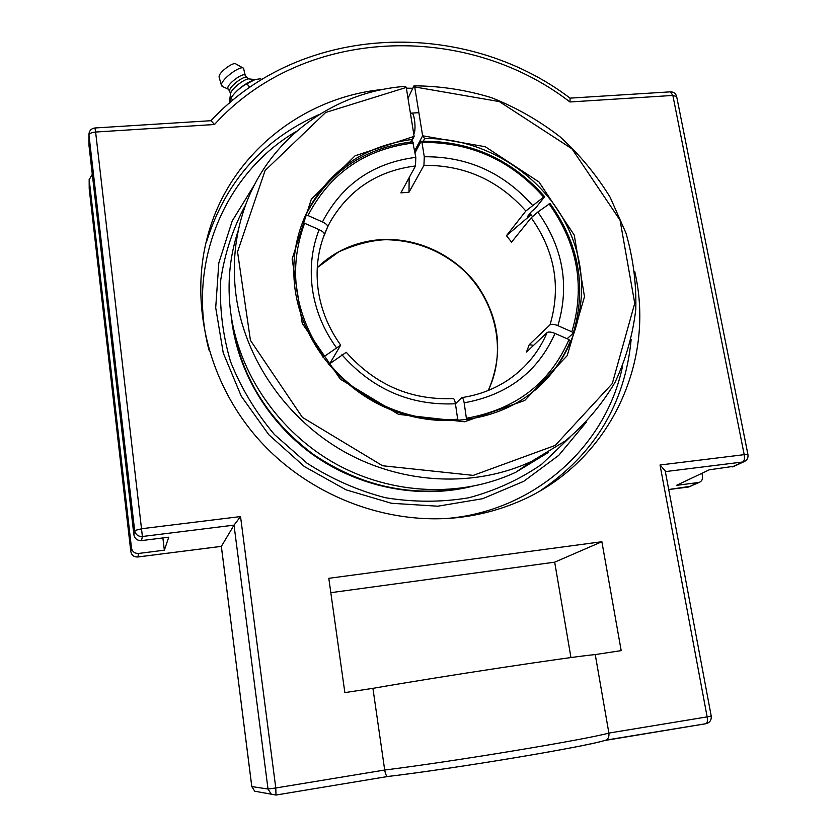 <?xml version="1.0" encoding="UTF-8"?>
<svg xmlns="http://www.w3.org/2000/svg" width="837" height="837" viewBox="0 0 837 837"><rect width="100%" height="100%" fill="white"/><g stroke="black" fill="none" stroke-linecap="round" stroke-linejoin="round"><path stroke-width="1.26" d="M634.728 271.46C656.449 364.618 607.003 467.287 513.761 503.633C497.126 510.288 479.706 514.797 461.49 517.14C388.912 526.379 309.627 496.561 258.623 439.425C207.754 382.153 188.963 302.147 208.172 234.193C230.269 154.123 302.774 97.102 383.262 89.392M406.374 88.178L412.787 88.272M586.298 422.183L558.781 455.328L523.7 481.348L482.677 498.695L437.782 506.207L391.402 503.267L346.099 489.854L304.438 466.596L268.823 434.759L241.255 396.142L223.259 352.984L215.705 307.734L218.823 262.912L232.236 220.916L254.971 183.889M221.366 546.373L234.025 525.134L268.018 789.019L275.781 787.983L240.543 516.565L234.025 525.134L142.405 536.507L95.617 132.037L214.492 124.504L211.018 120.695L94.968 127.977L95.617 132.037C91.568 132.455 89.35 133.449 88.952 135.008L134.642 530.564L141.819 528.702L240.543 516.565M214.492 124.504C303.412 26.355 465.288 21.228 569.955 101.968L570.091 98.159C464.158 17.755 301.812 22.766 210.945 120.695M88.921 134.485L89.015 145.805L133.878 534.77C134.757 538.766 137.299 540.723 141.495 540.608L168.75 537.208L164.345 550.191L138.649 553.445C134.694 553.55 132.298 551.719 131.472 547.942L89.193 179.735L92.29 174.253M701.94 473.282L702.505 476.222C702.871 479.256 701.751 481.317 699.125 482.415L676.442 485.376L709.274 469.808L734.195 466.23M569.955 101.968L672.854 95.439L744.198 454.658L660.027 465.006L665.216 470.854L711.22 716.064L707.139 716.88C707.725 720.667 707.37 722.938 706.093 723.681L706.093 723.681C709.881 722.593 711.586 720.05 711.22 716.064M138.649 553.445L137.875 556.95C133.983 557.065 131.629 555.266 130.813 551.541L130.813 551.573C131.629 555.308 133.972 557.118 137.854 556.992L221.355 546.341L251.78 786.56L254.73 791.206L251.811 786.571L268.018 789.019L271.24 794.135L275.917 795.056L387.636 776.506C386.401 776.202 385.418 774.047 384.696 770.03L372.925 688.349C440.116 676.568 571.493 656.668 595.243 654.576L621.19 650.631L601.876 541.727L328.805 578.325L344.854 692.617L372.925 688.349M595.243 654.576L608.886 733.076C609.252 736.518 608.332 738.862 606.114 740.086L706.093 723.681M330.824 592.68L554.68 562.171L570.96 657.579M162.88 537.94L164.345 550.191M601.876 541.727L554.68 562.171M232.791 100.262L230.96 97.919C235.218 91.871 240.543 87.142 246.936 83.752L254.961 79.62L260.736 78.699L261.531 79.714M249.782 87.383L246.936 83.752M229.024 103.443L230.96 97.919M252.837 80.31C243.567 84.453 236.17 90.459 230.625 98.316M255.295 79.536L249.499 78.992C245.848 77.559 231.127 88.879 230.593 93.545L230.541 93.911M249.593 79.002L246.852 77.538C244.582 75.131 230.206 85.73 229.694 90.187L229.704 91.013M246.915 77.569L245.178 75.351C243.766 72.013 228.334 83.009 227.79 87.759L228.02 88.994M245.272 75.476L243.536 68.257C240.606 65.056 222.046 78.709 221.47 84.506L222.433 86.483M243.18 68.048L235.877 63.957C233.586 61.499 219.524 71.836 219.095 76.293L219.116 77.14M231.148 315.769C236.452 369.441 267.013 421.796 312.954 454.721C359.052 487.437 418.197 499.134 470.248 486.81M231.975 320.759C240.25 375.269 267.348 419.776 313.258 454.303C360.82 486.402 411.511 497.513 465.309 487.657M548.434 452.419L515.833 472.235C461.459 497.764 392.281 495.159 335.606 463.792C279.045 432.248 238.838 373.783 230.667 312.347C227.036 283.733 229.62 256.258 238.419 229.924M408.006 98.316L413.949 85.834L414.702 86.943L422.633 135.793L414.744 150.765M414.702 86.943L499.344 101.591L571.964 148.819L620.039 220.141L634.739 303.329L612.286 383.587L555.224 445.399L473.271 475.385L382.53 465.738L302.387 417.349L250.451 340.387L237.541 251.843L265.057 170.57L325.677 112.472L406.259 87.446L405.516 86.337C333.785 91.495 268.196 138.9 244.582 207.932C234.988 235.668 232.121 264.712 235.992 295.032C244.519 358.686 286.317 419.389 345.053 452.2C403.905 484.822 475.646 487.605 531.872 461.239L565.488 440.827C585.408 423.982 601.918 404.501 615.007 382.383C625.909 359.178 632.835 334.81 635.796 309.272C636.444 283.513 633.159 258.099 625.95 233.021L610.142 197.25C596.342 174.766 579.602 154.573 559.932 136.693C538.871 120.423 516.01 107.398 491.319 97.615C465.968 89.883 440.178 85.96 413.949 85.834M410.81 113.958L411.584 113.11C414.252 111.729 416.345 129.693 413.98 133.617L413.76 133.983M423.302 141.139L424.652 138.618L422.633 135.793L485.293 146.737L539.018 181.985L574.266 235.124L584.498 296.737L567.193 355.652L524.736 400.473L464.598 421.764L398.558 414.367L340.335 379.182L302.272 323.438L292.134 258.999L311.322 199.237L355.066 155.797L414.137 136.368L406.259 87.446M424.652 138.618C487.887 137.142 550.16 179.474 572.55 238.66C595.18 297.731 574.318 367.181 520.698 400.494C480.94 425.133 426.588 427.498 380.94 405.39C335.355 383.168 301.948 337.918 295.116 289.748C291.443 262.065 295.409 236.17 306.991 212.064C329.297 170.099 364.283 145.9 411.93 139.486L414.137 136.368L411.281 141.934M532.426 216.48L529.936 213.466M411.93 139.486L410.632 142.008M530.763 214.46L528.116 215.747M531.035 214.774L506.458 235.668L525.856 210.987L543.673 197.103L544.667 196.705L535.199 208.539L531.443 211.573L527.456 216.574L528.45 216.145M415.068 152.763L421.189 141.212L421.963 142.416L424.286 156.76L423.94 165.349L409 192.248L400.902 192.866L415.487 165.956L415.811 157.356L412.735 141.788C364.315 147.647 328.774 171.836 306.101 214.356L305.599 215.391L307.964 215.538L322.444 221.92C326.095 223.688 327.832 225.32 327.675 226.837L324.421 234.255M302.586 223.113L305.599 215.391M323.563 236.662L324.379 234.475C324.453 232.968 322.695 231.357 319.106 229.641L304.595 223.259L302.23 223.092M534.948 390.262C550.746 376.577 562.548 360.172 570.353 341.036L569.003 339.581L555.004 333.419C551.248 331.933 548.622 331.63 547.126 332.54L526.452 352.095L529.246 344.677L550.024 324.808C551.52 323.888 554.146 324.17 557.892 325.656L571.87 331.818L573.209 333.283L567.088 338.744M573.209 333.283C586.81 287.311 579.078 244.038 550.024 203.443L537.825 212.033L531.223 217.746L511.574 242.123L506.458 235.668M457.86 420.561L455.454 403.769C454.826 400.306 454.052 398.558 453.12 398.548C410.967 400.327 375.342 384.905 346.256 352.272L328.679 364.472M544.667 196.705C511.553 159.239 470.394 140.742 421.189 141.212M409 192.248L409.167 177.622M323.051 357.294L340.69 345.137L329.83 363.53M533.556 345.367L529.246 344.677M307.964 215.538C330.165 173.06 365.34 148.881 413.499 142.991M323.804 356.625C294.362 313.425 287.959 268.97 304.595 223.259M549.041 203.851C577.656 243.881 585.262 286.526 571.87 331.818M457.944 419.201C410.904 423.302 360.444 401.781 329.412 363.833M455.454 403.79L461.773 397.617C462.725 397.565 463.52 399.301 464.169 402.817L466.575 419.682M569.003 339.581C549.993 383.126 515.874 409.345 466.669 418.228M421.963 142.416C470.446 141.955 511.02 160.191 543.673 197.103M569.945 437.312L541.497 464.441C519.495 479.57 495.222 490.691 468.668 497.806C441.298 502.367 413.52 502.336 385.344 497.712C357.535 490.44 331.4 478.91 306.938 463.112L274.41 434.508C255.693 412.338 241.066 388.023 230.52 361.574C222.611 334.455 219.346 307.2 220.759 279.799C224.829 252.92 233.188 227.8 245.837 204.437M540.357 490.67C594.793 453.842 625.061 403.444 631.161 339.498M319.462 114.387C262.975 139.266 225.299 181.828 206.446 242.092L208.172 234.193M622.519 366.355C606.03 446.613 533.556 512.139 444.897 518.616M209.051 350.211C186.023 263.592 225.08 172.621 296.591 131.252M131.472 547.942L130.813 551.541L89.256 189.214M89.193 179.735L89.203 188.409L89.161 179.244M690.797 486.266L668.721 489.499M688.464 487.029L698.194 482.625M130.813 551.573L89.203 188.555M251.811 786.539L221.334 546.394L137.812 556.961M254.73 791.206L275.99 795.045L275.781 787.983L384.696 770.03C453.12 761.565 585.701 739.605 608.886 733.076L707.139 716.88L660.027 465.006M733.097 466.743L743.873 461.762C747.002 460.402 748.362 458.048 747.964 454.711L744.198 454.658C744.784 458.467 744.344 460.905 742.879 461.982L744.94 461.281M133.878 534.77L134.642 530.564C135.542 534.634 138.136 536.622 142.405 536.507L141.495 540.608M670.646 91.829C673.816 91.924 675.825 93.503 676.662 96.548L672.854 95.439L670.395 91.84L570.07 98.138M94.937 127.977C91.264 128.532 89.256 130.635 88.91 134.307L89.015 145.805M665.363 471.608L742.879 461.982L732.124 466.952M387.918 776.474C453.204 768.816 584.09 746.981 604.712 740.504L705.884 723.723M327.665 226.879L330.374 221.585C349.374 189.34 377.738 170.8 415.487 165.956M415.811 157.356C373.176 162.828 342.061 184.349 322.444 221.92M319.106 229.641C311.803 248.61 309.596 268.551 312.473 289.476C315.57 310.401 323.521 329.768 336.307 347.554M557.892 325.656C569.767 285.532 563.071 247.647 537.825 212.033M531.223 217.746C554.931 251.341 561.198 287.028 550.024 324.808M341.904 354.731C372.727 389.446 410.569 405.799 455.454 403.769M488.327 390.45C503.717 354.156 500.034 319.117 477.278 285.323C454.899 254.741 416.376 236.745 379.015 239.759C355.014 241.956 334.434 251.236 317.275 267.589M423.94 165.349C464.451 165.015 498.423 180.227 525.856 210.987M547.126 332.54C539.049 351.613 526.4 367.171 509.178 379.234C495.159 388.818 479.423 394.938 461.972 397.585M464.169 402.817C507.62 394.98 537.898 371.848 555.004 333.419M532.437 205.253C503.351 172.558 467.308 156.393 424.286 156.76M668.721 489.54L688.684 486.998L699.125 482.415M676.662 96.548L747.964 454.711M387.719 776.506L275.99 795.045M606.114 740.086C583.211 747.295 453.738 768.659 387.636 776.506M230.552 93.807L229.683 99.938M229.683 90.951L230.499 94.142M229.746 91.181L227.915 88.848M228.103 89.088L222.014 86.295M219.095 77.067L221.47 85.51M515.833 472.235L531.872 461.239M306.101 214.356L306.991 212.064M410.412 113.194L418.877 112.65M327.675 226.837L322.883 238.608M324.379 234.475C317.6 252.219 315.57 270.906 318.28 290.523C321.209 310.15 328.669 328.345 340.659 345.095L340.69 345.137M488.264 390.471C507.913 349.552 495.054 296.716 458.979 266.26C437.353 248.955 412.892 240.104 385.595 239.717C371.628 240.229 355.987 244.289 338.692 251.874L317.275 267.641"/></g></svg>

